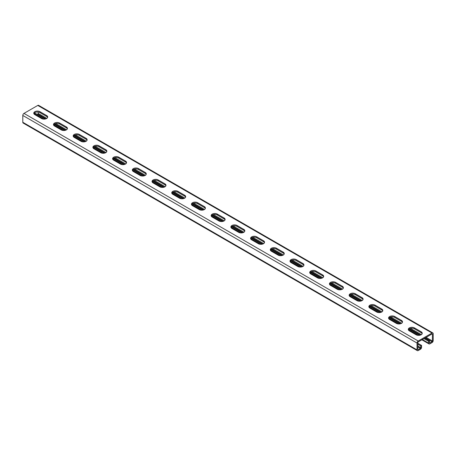 <?xml version="1.0" encoding="UTF-8"?>
<svg xmlns="http://www.w3.org/2000/svg" width="456" height="456" viewBox="0 0 456 456"><rect width="100%" height="100%" fill="white"/><g stroke="black" fill="none" stroke-linecap="round" stroke-linejoin="round"><path stroke-width="0.68" d="M423.937 338.62L428.668 341.35L428.668 343.168A1.67 0.963 120 0 0 429.01 343.938A1.67 0.963 120 0 0 429.848 343.852L432.02 342.604A1.67 0.963 120 0 0 433.2 340.552L433.2 333.724A1.67 0.963 120 0 0 432.852 332.96A1.67 0.963 120 0 0 432.02 333.04L418.22 341.008A1.67 0.963 120 0 0 417.035 343.054L417.035 349.883A1.67 0.963 120 0 0 417.382 350.653A1.67 0.963 120 0 0 418.22 350.567L420.386 349.319A1.67 0.963 120 0 0 421.572 347.267L421.572 345.448L420.78 345.904L417.827 344.195M417.827 343.282L421.572 345.448M424.724 338.164L429.455 340.894L429.455 342.718A0.559 0.319 120 0 0 429.848 342.94L432.02 341.692A0.559 0.319 120 0 0 432.413 341.008L432.413 334.18A0.559 0.319 120 0 0 432.02 333.952L418.22 341.92A0.559 0.319 120 0 0 417.827 342.604L417.827 349.433A0.559 0.319 120 0 0 418.22 349.655L420.386 348.407A0.559 0.319 120 0 0 420.78 347.723L420.78 345.904M417.382 350.653L23.148 123.04A1.67 0.963 -60 0 1 22.8 122.276L22.8 115.448A1.67 0.963 -60 0 1 23.98 113.396L37.78 105.433A1.67 0.963 -60 0 1 38.617 105.347L432.852 332.96M39.951 111.691A3.625 2.092 180 0 0 36.001 111.235A3.625 2.092 180 0 0 33.761 113.168A3.625 2.092 180 0 0 34.827 114.65L41.524 118.52A3.625 2.092 180 0 0 45.475 118.97A3.625 2.092 180 0 0 47.715 117.038A3.625 2.092 180 0 0 46.649 115.562L39.951 111.691L39.951 112.603L46.649 116.468A3.625 2.092 180 0 1 47.623 117.494M59.662 123.074A3.625 2.092 180 0 0 55.712 122.618A3.625 2.092 180 0 0 53.477 124.551A3.625 2.092 180 0 0 54.538 126.033L61.241 129.897A3.625 2.092 180 0 0 65.185 130.353A3.625 2.092 180 0 0 67.425 128.421A3.625 2.092 180 0 0 66.365 126.939L59.662 123.074L59.662 123.981L66.365 127.851A3.625 2.092 180 0 1 67.34 128.877M79.372 134.452A3.625 2.092 180 0 0 75.422 134.001A3.625 2.092 180 0 0 73.188 135.934A3.625 2.092 180 0 0 74.248 137.41L80.951 141.28A3.625 2.092 180 0 0 84.901 141.736A3.625 2.092 180 0 0 87.136 139.798A3.625 2.092 180 0 0 86.076 138.322L79.372 134.452L79.372 135.364L86.076 139.234A3.625 2.092 180 0 1 87.05 140.254M99.083 145.834A3.625 2.092 180 0 0 95.133 145.379A3.625 2.092 180 0 0 92.899 147.311A3.625 2.092 180 0 0 93.959 148.793L100.662 152.663A3.625 2.092 180 0 0 104.612 153.113A3.625 2.092 180 0 0 106.846 151.181A3.625 2.092 180 0 0 105.786 149.705L99.083 145.834L99.083 146.741L105.786 150.611A3.625 2.092 180 0 1 106.761 151.637M118.794 157.212A3.625 2.092 180 0 0 114.849 156.761A3.625 2.092 180 0 0 112.609 158.694A3.625 2.092 180 0 0 113.669 160.17L120.373 164.04A3.625 2.092 180 0 0 124.323 164.496A3.625 2.092 180 0 0 126.563 162.564A3.625 2.092 180 0 0 125.497 161.082L118.794 157.212L118.794 158.124L125.497 161.994A3.625 2.092 180 0 1 126.472 163.02M138.51 168.595A3.625 2.092 180 0 0 134.56 168.139A3.625 2.092 180 0 0 132.32 170.071A3.625 2.092 180 0 0 133.386 171.553L140.083 175.423A3.625 2.092 180 0 0 144.033 175.873A3.625 2.092 180 0 0 146.273 173.941A3.625 2.092 180 0 0 145.213 172.465L138.51 168.595L138.51 169.507L145.213 173.371A3.625 2.092 180 0 1 146.182 174.397M158.221 179.972A3.625 2.092 180 0 0 154.27 179.521A3.625 2.092 180 0 0 152.036 181.454A3.625 2.092 180 0 0 153.096 182.936L159.799 186.8A3.625 2.092 180 0 0 163.744 187.256A3.625 2.092 180 0 0 165.984 185.324A3.625 2.092 180 0 0 164.924 183.842L158.221 179.972L158.221 180.884L164.924 184.754A3.625 2.092 180 0 1 165.898 185.78M177.931 191.355A3.625 2.092 180 0 0 173.981 190.899A3.625 2.092 180 0 0 171.747 192.837A3.625 2.092 180 0 0 172.807 194.313L179.51 198.183A3.625 2.092 180 0 0 183.46 198.639A3.625 2.092 180 0 0 185.695 196.701A3.625 2.092 180 0 0 184.634 195.225L177.931 191.355L177.931 192.267L184.634 196.137A3.625 2.092 180 0 1 185.609 197.157M197.642 202.738A3.625 2.092 180 0 0 193.692 202.282A3.625 2.092 180 0 0 191.457 204.214A3.625 2.092 180 0 0 192.517 205.696L199.221 209.566A3.625 2.092 180 0 0 203.171 210.016A3.625 2.092 180 0 0 205.405 208.084A3.625 2.092 180 0 0 204.345 206.602L197.642 202.738L197.642 203.644L204.345 207.514A3.625 2.092 180 0 1 205.32 208.54M217.358 214.115A3.625 2.092 180 0 0 213.408 213.665A3.625 2.092 180 0 0 211.168 215.597A3.625 2.092 180 0 0 212.228 217.073L218.931 220.943A3.625 2.092 180 0 0 222.881 221.399A3.625 2.092 180 0 0 225.121 219.467A3.625 2.092 180 0 0 224.056 217.985L217.358 214.115L217.358 215.027L224.056 218.897A3.625 2.092 180 0 1 225.03 219.917M237.069 225.498A3.625 2.092 180 0 0 233.119 225.042A3.625 2.092 180 0 0 230.878 226.974A3.625 2.092 180 0 0 231.944 228.456L238.642 232.326A3.625 2.092 180 0 0 242.592 232.777A3.625 2.092 180 0 0 244.832 230.844A3.625 2.092 180 0 0 243.772 229.368L237.069 225.498L237.069 226.404L243.772 230.274A3.625 2.092 180 0 1 244.747 231.3M256.779 236.875A3.625 2.092 180 0 0 252.829 236.425A3.625 2.092 180 0 0 250.595 238.357A3.625 2.092 180 0 0 251.655 239.833L258.358 243.703A3.625 2.092 180 0 0 262.308 244.159A3.625 2.092 180 0 0 264.543 242.227A3.625 2.092 180 0 0 263.482 240.745L256.779 236.875L256.779 237.787L263.482 241.657A3.625 2.092 180 0 1 264.457 242.683M276.49 248.258A3.625 2.092 180 0 0 272.54 247.802A3.625 2.092 180 0 0 270.305 249.734A3.625 2.092 180 0 0 271.366 251.216L278.069 255.086A3.625 2.092 180 0 0 282.019 255.537A3.625 2.092 180 0 0 284.253 253.604A3.625 2.092 180 0 0 283.193 252.128L276.49 248.258L276.49 249.17L283.193 253.034A3.625 2.092 180 0 1 284.168 254.06M296.2 259.635A3.625 2.092 180 0 0 292.256 259.185A3.625 2.092 180 0 0 290.016 261.117A3.625 2.092 180 0 0 291.076 262.599L297.779 266.464A3.625 2.092 180 0 0 301.729 266.92A3.625 2.092 180 0 0 303.964 264.987A3.625 2.092 180 0 0 302.904 263.505L296.2 259.635L296.2 260.547L302.904 264.417A3.625 2.092 180 0 1 303.878 265.443M315.917 271.018A3.625 2.092 180 0 0 311.967 270.562A3.625 2.092 180 0 0 309.727 272.5A3.625 2.092 180 0 0 310.787 273.976L317.49 277.846A3.625 2.092 180 0 0 321.44 278.302A3.625 2.092 180 0 0 323.68 276.364A3.625 2.092 180 0 0 322.614 274.888L315.917 271.018L315.917 271.93L322.614 275.8A3.625 2.092 180 0 1 323.589 276.82M335.627 282.401A3.625 2.092 180 0 0 331.677 281.945A3.625 2.092 180 0 0 329.437 283.877A3.625 2.092 180 0 0 330.503 285.359L337.206 289.229A3.625 2.092 180 0 0 341.151 289.68A3.625 2.092 180 0 0 343.391 287.747A3.625 2.092 180 0 0 342.331 286.265L335.627 282.401L335.627 283.307L342.331 287.177A3.625 2.092 180 0 1 343.305 288.203M355.338 293.778A3.625 2.092 180 0 0 351.388 293.328A3.625 2.092 180 0 0 349.153 295.26A3.625 2.092 180 0 0 350.214 296.736L356.917 300.607A3.625 2.092 180 0 0 360.867 301.063A3.625 2.092 180 0 0 363.101 299.13A3.625 2.092 180 0 0 362.041 297.648L355.338 293.778L355.338 294.69L362.041 298.56A3.625 2.092 180 0 1 363.016 299.581M375.049 305.161A3.625 2.092 180 0 0 371.098 304.705A3.625 2.092 180 0 0 368.864 306.637A3.625 2.092 180 0 0 369.924 308.119L376.627 311.989A3.625 2.092 180 0 0 380.578 312.44A3.625 2.092 180 0 0 382.812 310.507A3.625 2.092 180 0 0 381.752 309.031L375.049 305.161L375.049 306.073L381.752 309.938A3.625 2.092 180 0 1 382.726 310.963M394.759 316.538A3.625 2.092 180 0 0 390.815 316.088A3.625 2.092 180 0 0 388.575 318.02A3.625 2.092 180 0 0 389.635 319.502L396.338 323.367A3.625 2.092 180 0 0 400.288 323.823A3.625 2.092 180 0 0 402.523 321.89A3.625 2.092 180 0 0 401.462 320.408L394.759 316.538L394.759 317.45L401.462 321.32A3.625 2.092 180 0 1 402.437 322.346M414.475 327.921A3.625 2.092 180 0 0 410.525 327.465A3.625 2.092 180 0 0 408.285 329.403A3.625 2.092 180 0 0 409.351 330.879L416.049 334.75A3.625 2.092 180 0 0 419.999 335.2A3.625 2.092 180 0 0 422.239 333.268A3.625 2.092 180 0 0 421.173 331.791L414.475 327.921L414.475 328.833L421.173 332.703A3.625 2.092 180 0 1 422.148 333.724M33.852 113.624A3.625 2.092 180 0 1 36.377 112.073A3.625 2.092 180 0 1 39.951 112.603M53.563 125.007A3.625 2.092 180 0 1 56.088 123.451A3.625 2.092 180 0 1 59.662 123.981M73.273 136.39A3.625 2.092 180 0 1 75.799 134.833A3.625 2.092 180 0 1 79.372 135.364M92.984 147.767A3.625 2.092 180 0 1 95.509 146.211A3.625 2.092 180 0 1 99.083 146.741M112.695 159.15A3.625 2.092 180 0 1 115.22 157.594A3.625 2.092 180 0 1 118.794 158.124M132.411 170.527A3.625 2.092 180 0 1 134.936 168.976A3.625 2.092 180 0 1 138.51 169.507M152.122 181.91A3.625 2.092 180 0 1 154.647 180.354A3.625 2.092 180 0 1 158.221 180.884M171.832 193.287A3.625 2.092 180 0 1 174.357 191.737A3.625 2.092 180 0 1 177.931 192.267M191.543 204.67A3.625 2.092 180 0 1 194.068 203.114A3.625 2.092 180 0 1 197.642 203.644M211.253 216.053A3.625 2.092 180 0 1 213.778 214.497A3.625 2.092 180 0 1 217.358 215.027M230.97 227.43A3.625 2.092 180 0 1 233.495 225.88A3.625 2.092 180 0 1 237.069 226.404M250.68 238.813A3.625 2.092 180 0 1 253.205 237.257A3.625 2.092 180 0 1 256.779 237.787M270.391 250.19A3.625 2.092 180 0 1 272.916 248.64A3.625 2.092 180 0 1 276.49 249.17M290.101 261.573A3.625 2.092 180 0 1 292.627 260.017A3.625 2.092 180 0 1 296.2 260.547M309.818 272.95A3.625 2.092 180 0 1 312.343 271.4A3.625 2.092 180 0 1 315.917 271.93M329.528 284.333A3.625 2.092 180 0 1 332.053 282.777A3.625 2.092 180 0 1 335.627 283.307M349.239 295.716A3.625 2.092 180 0 1 351.764 294.16A3.625 2.092 180 0 1 355.338 294.69M368.95 307.093A3.625 2.092 180 0 1 371.475 305.543A3.625 2.092 180 0 1 375.049 306.073M388.66 318.476A3.625 2.092 180 0 1 391.185 316.92A3.625 2.092 180 0 1 394.759 317.45M408.376 329.853A3.625 2.092 180 0 1 410.902 328.303A3.625 2.092 180 0 1 414.475 328.833M46.843 118.4L38.173 113.396L38.173 112.039M37.192 114.422L37.78 114.08A0.559 0.319 -60 0 0 38.173 113.396M43.753 119.124L34.428 113.738L34.428 114.382M53.643 124.83L63.464 130.501M73.353 136.213L83.18 141.884M93.064 147.596L102.891 153.267M112.78 158.973L122.601 164.644M132.491 170.356L142.312 176.027M152.201 181.733L162.028 187.405M171.912 193.116L181.739 198.787M191.623 204.493L201.449 210.165M211.339 215.876L221.16 221.548M231.049 227.259L240.871 232.93M250.76 238.636L260.587 244.308M270.471 250.019L280.297 255.691M290.187 261.396L300.008 267.068M309.898 272.779L319.719 278.451M329.608 284.156L339.429 289.834M349.319 295.539L359.146 301.211M369.029 306.922L378.856 312.594M388.746 318.299L398.567 323.971M408.456 329.682L418.277 335.354M34.428 113.738L35.22 113.282L45.178 119.033M54.173 124.226L64.889 130.416M73.883 135.609L84.605 141.799M93.594 146.986L104.316 153.176M113.31 158.369L124.026 164.559M133.021 169.752L143.737 175.936M152.731 181.129L163.447 187.319M172.442 192.512L183.164 198.696M192.153 203.889L202.874 210.079M211.869 215.272L222.585 221.462M231.58 226.649L242.296 232.839M251.29 238.032L262.012 244.222M271.001 249.415L281.722 255.599M290.711 260.792L301.433 266.982M310.428 272.175L321.144 278.365M330.138 283.552L340.854 289.742M349.849 294.935L360.571 301.125M369.559 306.318L380.281 312.502M389.276 317.695L399.992 323.885M408.986 329.078L419.702 335.263M428.668 341.35L429.455 340.894M417.035 349.883L22.8 122.276M417.035 343.054L22.8 115.448M418.22 349.655L417.827 349.433M418.22 341.008L23.98 113.396M432.02 333.04L37.78 105.433M432.413 334.18L432.02 333.952M432.413 341.008L426.103 337.366M421.367 334.63L410.531 328.377M401.656 323.253L390.82 316.994M381.94 311.87L371.11 305.617M362.229 300.487L351.394 294.234M342.519 289.11L331.683 282.857M322.808 277.727L311.972 271.474M303.092 266.35L292.262 260.091M283.381 254.967L272.551 248.714M263.671 243.589L252.835 237.331M243.96 232.207L233.124 225.954M224.249 220.824L213.414 214.571M204.533 209.446L193.703 203.188M184.822 198.064L173.987 191.811M165.112 186.686L154.276 180.428M145.401 175.303L134.566 169.051M125.691 163.921L114.855 157.668M105.974 152.543L95.144 146.29M86.264 141.16L75.428 134.908M66.553 129.783L55.717 123.525M432.02 341.692L425.317 337.822M420.517 335.052L409.551 328.725M400.801 323.669L389.84 317.342M381.091 312.292L370.13 305.959M361.38 300.909L350.419 294.582M341.669 289.526L330.708 283.199M321.959 278.149L310.992 271.822M302.242 266.766L291.281 260.439M282.532 255.388L271.571 249.056M262.821 244.006L251.86 237.679M243.111 232.628L232.15 226.296M223.394 221.245L212.433 214.918M203.684 209.863L192.723 203.536M183.973 198.485L173.012 192.158M164.263 187.102L153.301 180.775M144.552 175.725L133.585 169.393M124.836 164.342L113.875 158.015M105.125 152.965L94.164 146.632M85.414 141.582L74.453 135.255M65.704 130.199L54.743 123.872M45.993 118.822L37.78 114.08M429.848 342.94L429.455 342.718M428.668 343.168L422.359 339.526M46.649 115.562L46.649 116.468M66.365 126.939L66.365 127.851M86.076 138.322L86.076 139.234M105.786 149.705L105.786 150.611M125.497 161.082L125.497 161.994M145.213 172.465L145.213 173.371M164.924 183.842L164.924 184.754M184.634 195.225L184.634 196.137M204.345 206.602L204.345 207.514M224.056 217.985L224.056 218.897M243.772 229.368L243.772 230.274M263.482 240.745L263.482 241.657M283.193 252.128L283.193 253.034M302.904 263.505L302.904 264.417M322.614 274.888L322.614 275.8M342.331 286.265L342.331 287.177M362.041 297.648L362.041 298.56M381.752 309.031L381.752 309.938M401.462 320.408L401.462 321.32M421.173 331.791L421.173 332.703M420.386 348.407L417.827 346.925M420.78 347.723L417.827 346.018M429.01 343.938L421.868 339.811"/></g></svg>
